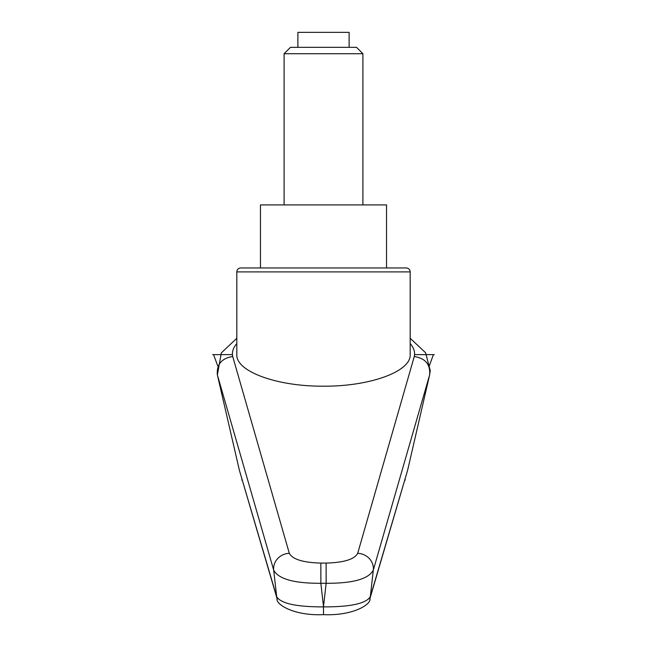 <?xml version="1.0" encoding="UTF-8"?>
<svg xmlns="http://www.w3.org/2000/svg" width="647" height="647" viewBox="0 0 647 647"><rect width="100%" height="100%" fill="white"/><g stroke="black" fill="none" stroke-linecap="round" stroke-linejoin="round"><path stroke-width="0.97" d="M239.422 470.426L277.078 598.629A11.816 11.468 -16.9 0 1 276.681 596.712L239.422 470.426L217.352 374.831C216.551 364.366 221.67 358.268 232.726 356.529L232.443 354.629C232.208 350.852 233.664 347.172 236.826 343.573M236.826 271.894A3.939 3.939 0 0 1 240.765 267.955L406.235 267.955A3.939 3.939 0 0 1 410.174 271.894L410.174 354.629C411.144 371.491 369.833 386.534 323.5 386.178C277.167 386.534 235.856 371.491 236.826 354.629L236.826 271.894L410.174 271.894M326.137 563.084L326.137 583.287C352.777 583.416 368.499 579.049 373.295 570.185L429.648 374.831L407.578 470.426L370.319 596.712A15787.01 12930.489 -116.7 0 0 373.295 570.185A15.763 14.744 15.5 0 0 357.694 553.322C354.499 559.315 343.986 562.567 326.137 563.084L320.863 563.084L320.863 583.287L326.137 583.287A19821.435 18626.054 -0 0 1 323.5 606.595A19821.435 18626.054 -0 0 1 320.863 583.287C294.207 583.416 278.493 579.049 273.705 570.185A15787.01 12930.489 116.7 0 0 276.681 596.712C280.968 603.562 296.569 606.951 323.5 606.886L323.5 606.595M410.174 343.573C413.336 347.172 414.792 350.852 414.557 354.629L433.401 354.629L429.293 365.895M320.863 563.084C303.014 562.567 292.501 559.315 289.306 553.322L232.726 356.529M217.352 374.831L273.705 570.185A15.763 14.744 164.5 0 1 289.306 553.322M414.557 354.629L414.274 356.529C425.33 358.268 430.449 364.366 429.648 374.831M369.72 599.219A11.816 11.468 -163.1 0 0 369.922 598.621A11.816 11.468 -163.1 0 0 369.93 598.588A11.816 11.468 -163.1 0 0 370.319 596.712C366.032 603.562 350.431 606.951 323.5 606.886L323.5 614.335M369.93 598.58L407.578 470.426M277.28 599.219A11.816 11.468 -16.9 0 1 277.078 598.629C275.363 604.08 293.52 615.984 323.5 614.65C353.48 615.984 371.637 604.08 369.922 598.621M260.466 267.955L260.466 204.913L386.534 204.913L386.534 267.955M284.098 53.717L362.902 53.717L356.505 47.32L290.495 47.32L284.098 53.717L284.098 204.913M297.887 47.32L297.887 32.35L349.113 32.35L349.113 47.32M217.707 365.895L213.599 354.629L232.443 354.629M212.693 354.629L213.599 354.629M242.164 479.961L241.63 479.961M405.37 479.961L404.836 479.961M433.401 354.629L434.307 354.629M414.274 356.529L357.694 553.322M429.616 374.945L430.263 370.642L425.58 352.728L410.174 338.268M236.826 338.268L221.331 352.874L217.368 374.888M362.902 53.717L362.902 204.913"/></g></svg>

